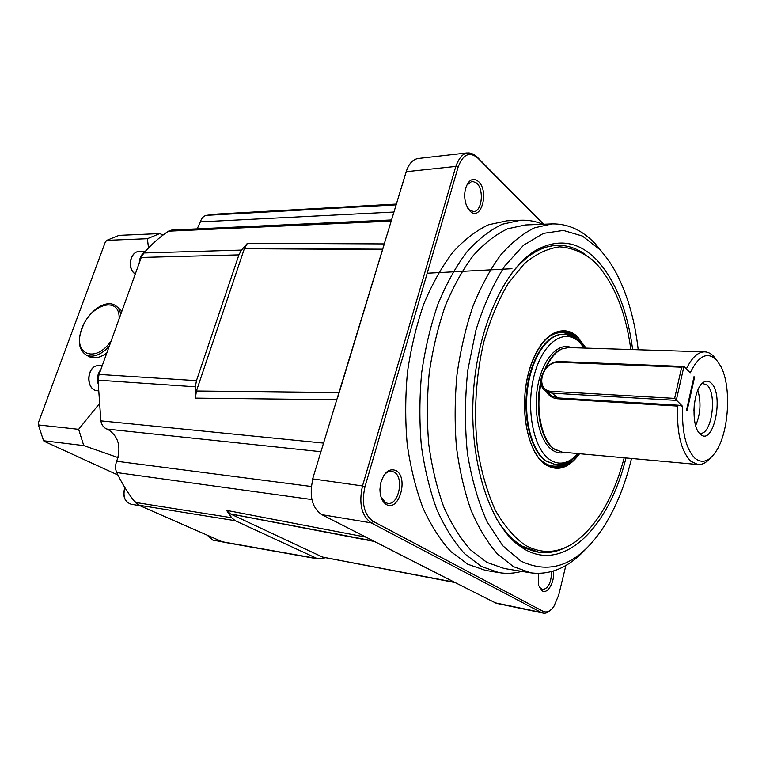 <?xml version="1.0" encoding="UTF-8"?>
<svg xmlns="http://www.w3.org/2000/svg" width="766" height="766" viewBox="0 0 766 766"><rect width="100%" height="100%" fill="white"/><g stroke="black" fill="none" stroke-linecap="round" stroke-linejoin="round"><path stroke-width="1.15" d="M710.369 458.039C706.357 462.683 702.192 464.838 697.864 464.522L690.855 461.266C681.022 451.164 676.637 432.771 677.68 406.095L678.973 405.262L682.669 406.44C681.683 431.43 685.762 448.694 694.925 458.212C701.924 463.765 708.789 461.735 715.521 452.141C728.973 433.211 731.827 386.725 720.796 366.292L716.411 359.819C707.315 351.335 698.582 355.663 690.195 372.812L683.923 366.474L676.273 400.379L552.037 393.169L546.292 391.407C533.711 384.532 545.019 360.202 560.09 361.571L683.923 366.474L681.683 367.192L559.132 362.28C541.916 360.872 534.093 390.995 551.721 391.378L674.635 398.387L681.683 367.192M686.346 368.915C691.851 357.53 697.998 351.843 704.787 351.843C708.014 351.977 711.03 353.528 713.816 356.506L716.392 359.79M704.787 351.843L568.573 347.563L562.167 348.846C555.8 351.728 550.371 358.172 545.899 368.197M541.074 383.594C535.233 409.58 541.706 440.354 554.325 448.981L562.148 452.122L697.864 464.522M677.68 406.095L557.361 398.751C552.487 398.243 548.762 395.773 546.196 391.349M700.201 434.025C713.251 447.267 724.406 395.122 711.308 383.192C708.703 380.616 705.936 380.443 702.997 382.684C692.885 389.549 690.673 425.647 699.865 433.7L700.201 434.025M699.243 433.001L700.296 433.202C711.681 435.165 717.416 394.203 707.123 385.116L702.298 383.306M695.662 425.513C700.574 414.033 701.292 402.294 697.826 390.296M584.381 348.061L579 341.751C564.102 327.743 542.644 342.45 534.218 375.235C525.553 407.828 533.203 448.234 549.433 459.409C557.112 464.646 564.887 464.33 572.738 458.47L577.909 453.558M575.879 339.338C572.039 336.121 567.941 334.445 563.585 334.311C548.102 333.679 532.035 356.669 527.736 387.653C523.312 418.581 531.738 450.877 546.12 460.921L555.58 464.665C559.927 465.058 564.197 463.899 568.401 461.18M694.312 404.362L693.9 411.122M682.669 406.44L674.635 398.387M694.551 377.198L687.112 410.643L686.547 410.107L694.006 376.642L694.551 377.198L693.881 377.169M549.672 394.126L552.027 396.022L557.667 397.966M557.361 398.751L557.849 397.927L678.532 405.291M563.585 334.311L563.01 334.292C547.527 333.67 531.451 356.65 527.152 387.615C522.728 418.542 531.154 450.829 545.545 460.873L555.58 464.665M630.839 349.516C625.698 311.848 614.054 283.123 595.929 263.322L592.396 259.942C582.189 251.966 571.264 247.61 559.601 246.863C547.738 248.385 536.028 253.939 524.451 263.533L508.308 283.276C498.484 299.927 490.336 319.384 483.882 341.655C475.696 376.412 473.512 414.463 477.668 449.776C481.527 472.517 487.387 492.624 495.248 510.089C504.028 525.553 513.929 537.196 524.93 545.009C541.859 554.44 558.577 553.435 575.084 542.002C597.384 525.217 613.758 497.153 624.194 457.79M566.945 546.771C557.725 551.731 548.312 553.54 538.728 552.19L522.259 546.158C512.32 540.26 503.406 530.56 495.525 517.088M510.386 274.927C525.361 255.7 541.083 245.848 557.562 245.379C567.242 245.206 576.358 248.155 584.898 254.207M557.562 245.379L554.134 245.465L538.603 248.768M632.63 349.574C627.488 310.46 615.538 280.586 596.781 259.952C578.694 241.405 558.51 238.13 536.2 250.128C504.631 268.378 477.333 327.57 473.292 394.193C469.156 460.806 489.005 522.891 518.113 544.865L523.963 548.858C564.532 573.255 609.449 526.165 625.975 457.953M520.334 546.503L535.338 551.683L538.728 552.19M638.202 349.746C634.966 321.347 628.072 296.595 617.511 275.501C612.254 265.208 606.241 256.466 599.462 249.295L582.371 236.033L563.422 230.442L543.477 233.362L523.571 245.225L504.861 265.936C493.333 283.908 483.691 305.337 475.916 330.213L467.806 370.179C464.857 398.263 464.713 425.877 467.375 453.022C471.626 479.037 478.204 501.979 487.128 521.866L502.793 545.756L520.88 561.085C550.773 575.228 577.784 564.743 601.913 529.622C614.974 509.984 624.845 486.257 631.529 458.461M604.393 254.944L595.306 243.818C582.476 230.269 568.066 223.624 552.075 223.911L534.563 227.808C522.795 233.553 511.449 242.678 500.533 255.183C490.087 269.546 480.847 286.685 472.833 306.611C465.709 327.829 460.433 350.483 456.996 374.593C454.745 399.048 454.554 423.186 456.44 446.999C459.504 470.094 464.378 491.226 471.08 510.376C478.683 527.994 487.492 542.567 497.517 554.086L513.507 566.677L530.666 572.824C550.697 575.39 569.262 567.252 586.383 548.427M552.075 223.911L525.332 224.965L507.561 228.823C495.621 234.492 484.141 243.483 473.091 255.787C462.53 269.919 453.204 286.781 445.113 306.371C437.941 327.226 432.637 349.507 429.209 373.205C426.959 397.248 426.815 420.974 428.769 444.395C431.909 467.116 436.888 487.913 443.715 506.776C451.442 524.135 460.395 538.517 470.583 549.902L486.831 562.368L504.248 568.506L530.666 572.824M543.027 224.266C535.817 221.278 528.348 219.938 520.631 220.225L502.314 224.237C490.02 230.078 478.185 239.327 466.81 251.995C455.933 266.52 446.329 283.851 438.008 303.987C430.636 325.426 425.197 348.319 421.683 372.659C419.414 397.353 419.299 421.721 421.357 445.755C424.642 469.07 429.812 490.384 436.898 509.696C444.902 527.468 454.161 542.165 464.675 553.789L481.45 566.495L499.001 572.633C506.623 573.868 514.206 573.447 521.723 571.369M520.631 220.225L506.939 220.809L488.497 224.792C476.126 230.595 464.215 239.777 452.783 252.33C441.848 266.74 432.196 283.927 423.847 303.882C416.445 325.138 410.997 347.821 407.493 371.95C405.224 396.424 405.137 420.572 407.225 444.404C410.547 467.519 415.775 488.66 422.909 507.829C430.98 525.466 440.316 540.059 450.906 551.606L467.796 564.245L485.481 570.383L499.001 572.633M386.351 504.497C399.048 512.33 408.9 477.304 396.032 470.602C389.252 467.969 384.149 472.124 380.721 483.049L379.955 489.235C380.06 496.741 382.196 501.835 386.351 504.497M380.922 496.732L385.432 502.601L387.682 503.358C398.722 505.608 404.505 477.362 394.145 472.124L391.608 471.253C388.621 471.013 385.901 472.593 383.469 476.021M538.45 573.447L538.67 585.511L542.261 590.902C547.757 594.445 554.843 581.796 553.559 571.015M539.168 586.947L542.5 589.638C548.351 588.585 551.357 582.581 551.53 571.618M470.085 211.177C480.924 222.121 489.541 191.481 478.539 181.58C472.976 177.319 468.658 179.617 465.565 188.465C464.186 194.133 464.445 199.687 466.341 205.135L470.085 211.177M467.767 208.18L469.127 209.76L473.522 211.608C481.91 211.866 484.38 189.863 476.739 183.141L472.124 181.169L466.695 185.257M391.302 219.966L171.843 230.03L168.434 231.188C159.721 237.058 151.524 244.325 143.845 252.981L141.26 257.453L99.082 374.421L98.029 380.147L100.853 420.86C101.658 425.015 103.669 427.744 106.867 429.065L108.341 429.697C118.577 436.572 121.373 447.095 116.719 461.256C115.159 465.201 115.159 468.974 116.729 472.565C122.043 483.672 128.209 493.62 135.237 502.41L138.78 505.187L223.011 542.079L317.938 558.902L325.311 557.801M115.723 305.682L121.938 311.044M106.809 352.982C100.26 357.674 94.505 358.967 89.555 356.851L88.569 356.314M118.012 457.58L83.753 445.592L78.639 429.314L98.804 404.4M148.508 247.945L147.388 238.714L159.692 233.592L119.084 235.363L106.771 240.352L105.287 242.142L38.3 422.956L38.415 424.958L78.639 429.314M38.415 424.958L43.557 440.747L44.284 441.35L117.935 475.044M83.753 445.592L43.557 440.747M147.388 238.714L106.771 240.352M159.692 233.592L163.158 234.961M144.314 252.454C141.174 254.685 139.498 258.171 139.288 262.901M100.825 369.585C97.732 373.511 96.784 378.059 97.981 383.239M133.897 500.705L139.843 505.656L131.225 504.267C124.542 501.864 122.397 496.282 124.82 487.511M218.971 540.509L221.633 541.677M382.435 249.496L244.335 248.73L382.588 249.41L384.044 244.632L312.384 479.755L382.617 249.314L244.431 248.577L247.428 243.282L241.491 250.089L238.906 254.877L196.46 380.635L195.378 386.801L195.34 398.119L196.441 391.091L339.06 392.728L196.441 391.091M382.588 249.381L244.402 248.653M511.956 268.713L427.198 273.232M230.451 513.9L226.573 510.367L231.696 517.739L235.191 520.679L317.938 558.902M396.127 204.082L217.285 214.059L206.389 215.351C203.497 216.012 201.487 218.186 200.376 221.881L197.178 228.871M339.06 392.728L196.489 391.072M196.469 391.005L339.003 392.498M244.335 248.73L196.469 390.88M338.917 392.824L196.374 391.177M244.431 248.452L382.54 249.189M455.253 582.61L322.649 557.083M322.543 557.064L454.286 582.189L374.306 541.447L230.614 513.986L322.515 557.054L454.286 582.189M374.287 541.351L230.413 513.89L373.607 541.007M455.061 582.514L322.687 557.131M382.952 248.194L406.717 170.109M247.428 243.282L384.159 243.914M336.829 399.728L195.34 398.119M466.887 152.941L418.179 158.524C412.807 159.366 408.814 163.771 406.181 171.728L338.696 393.925M226.573 510.367L365.957 537.148M362.51 485.95L312.892 478.913C308.976 495.851 311.963 507.772 321.854 514.666L457.072 583.539M456.976 583.491L496.301 603.302L542.424 612.953M456.996 583.539L371.462 539.915M551.319 609.458C547.949 613.059 544.607 614.073 541.313 612.494L542.96 611.268C546.646 612.963 550.275 611.392 553.828 606.557L558.673 595.239L565.873 565.461M543.381 224.256L477.591 157.882C469.424 151.295 462.932 154.387 458.116 167.141L455.837 166.385L362.5 485.97C358.632 503.521 361.542 515.824 371.242 522.891L541.313 612.494M455.837 166.385C460.979 152.779 467.911 149.494 476.634 156.523L543.716 224.237M458.116 167.141L364.98 486.736C361.361 503.185 364.08 514.723 373.147 521.359L542.96 611.268M563.192 348.444L561.449 349.085C554.795 352.111 549.203 358.976 544.683 369.691M540.844 381.889C534.409 408 540.767 439.904 553.646 448.665L556.92 450.59M571.522 347.649C558.606 341.942 543.151 358.249 538.01 384.647C532.734 410.959 539.302 440.756 551.865 449.709C556.097 452.763 560.511 453.663 565.097 452.39M557.935 397.937L552.037 393.169L551.721 391.378M560.09 361.571L559.132 362.28M575.438 338.974L574.826 338.409C565.423 330.28 555.542 330.701 545.191 339.673M538.795 458.02L543.534 462.31C551.577 467.729 559.707 467.452 567.922 461.477M541.332 460.902L543.391 462.53C551.798 468.16 560.252 467.653 568.755 460.998M576.214 339.558L574.787 338.189C566.744 331.113 558.136 330.491 548.983 336.293M554.029 467.911C561.583 468.141 568.621 464.311 575.142 456.431M581.997 344.872L575.41 336.868C571.388 333.248 567.07 331.257 562.445 330.893M550.993 467.183C558.625 468.601 565.883 465.69 572.767 458.451M579.881 342.574L575.055 337.155C570.21 332.798 564.973 330.826 559.333 331.238M545.21 464.263L554.871 468.016C563.68 468.61 571.742 463.823 579.039 453.663M585.521 348.09L577.095 336.916C572.834 333.057 568.228 331.046 563.288 330.893C555.407 330.816 548.006 335.393 541.064 344.614M579.565 453.711C568.803 468.419 557.351 472.009 545.229 464.474C527.477 452.447 519.022 408.374 528.53 372.831C537.77 337.097 561.258 321.299 577.449 336.628L586.047 348.109M534.496 451.681C537.579 457.168 541.093 461.314 545.019 464.129M320.906 451.701L106.867 429.065M99.858 365.612L99.149 365.574C86.52 364.731 85.122 390.478 97.78 390.775C84.921 390.449 86.309 364.74 99.14 365.574L99.197 365.574M135.17 274.343L132.815 271.863C127.223 264.567 131.484 251.248 139.364 251.459C131.628 251.229 127.415 264.634 132.987 271.92L135.189 274.276M109.174 346.423C100.892 354.888 93.347 357.818 86.529 355.213C79.013 350.359 77.395 341.588 81.684 328.892C87.458 312.585 104.262 299.429 114.594 305.012C117.82 306.697 119.869 309.799 120.75 314.319M119.113 318.867C120.31 295.159 90.235 303.853 81.991 328.815C71.707 353.873 95.243 364.463 111.233 340.736M89.555 356.851L85.428 354.601M124.925 487.683C122.617 496.406 124.724 501.931 131.225 504.267M207.691 535.539L212.871 540.126L207.529 535.463M238.906 254.877L141.26 257.453M99.082 374.421L196.46 380.635M235.191 520.679L138.78 505.187M221.489 541.619L316.454 558.433M143.845 252.981L241.491 250.089M195.378 386.801L98.029 380.147M135.237 502.41L231.696 517.739M390.938 221.144L168.434 231.188M393.705 212.058L200.376 221.881M206.389 215.351L395.888 204.876M116.719 461.256L311.312 486.487M311.896 499.556L116.729 472.565M100.853 420.86L323.52 443.093M405.377 173.623L406.181 171.728L455.818 166.423M371.165 522.852L321.854 514.666M494.587 602.689L541.217 612.436M477.591 157.882L476.634 156.523M371.242 522.891L373.147 521.359M364.98 486.736L362.5 485.97M562.167 348.846L563.23 348.425M555.953 450.063L556.959 450.609M678.896 405.262L557.849 397.927L552.027 396.022L546.292 391.407M545.114 464.158C530.072 453.75 521.1 419.73 525.754 387.079C530.273 354.371 547.221 330.223 563.288 330.893M99.503 365.583L102.213 365.736M139.364 251.459L145.387 251.267M212.871 540.126L221.575 541.667M384.12 244.622L337.615 397.736M545.153 464.186L554.871 468.016"/></g></svg>
